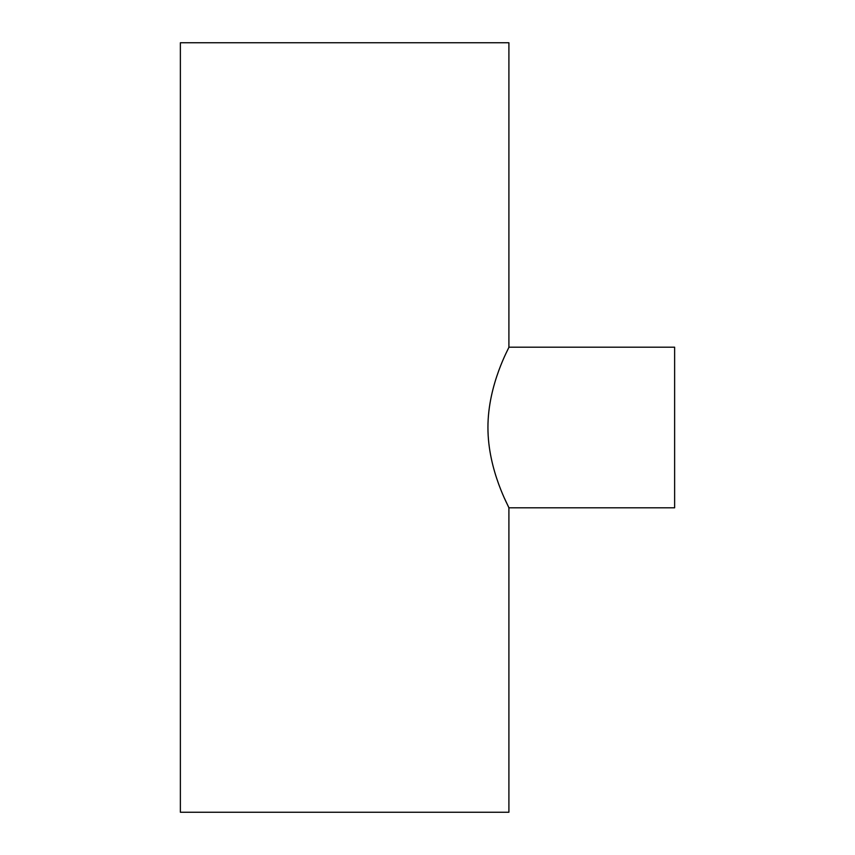 <?xml version="1.0" encoding="UTF-8"?>
<svg xmlns="http://www.w3.org/2000/svg" width="855" height="855" viewBox="0 0 855 855"><rect width="100%" height="100%" fill="white"/><g stroke="black" fill="none" stroke-linecap="round" stroke-linejoin="round"><path stroke-width="1.28" d="M508.907 347.194L508.907 42.75L180.373 42.75L180.373 812.25L508.907 812.25L508.907 507.806C509.708 508.255 487.863 471.116 487.938 427.425C487.884 383.895 509.698 346.745 508.907 347.194L674.627 347.194L674.627 507.806L508.907 507.806L504.418 498.176"/></g></svg>
